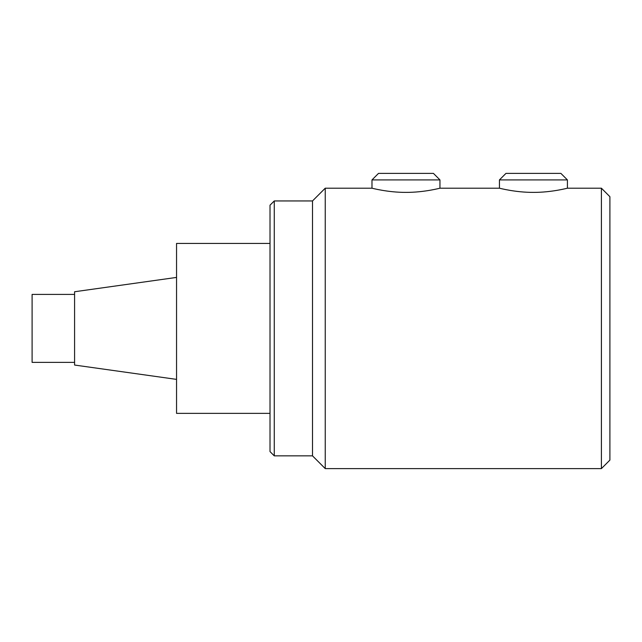 <?xml version="1.0" encoding="UTF-8"?>
<svg xmlns="http://www.w3.org/2000/svg" width="642" height="642" viewBox="0 0 642 642"><rect width="100%" height="100%" fill="white"/><g stroke="black" fill="none" stroke-linecap="round" stroke-linejoin="round"><path stroke-width="0.96" d="M312.502 455.852L312.502 200.946L274.262 200.946L274.262 455.852L312.502 455.852L325.245 468.604L325.245 188.194L312.502 200.946M74.584 362.385L32.1 362.385L32.1 294.413L74.584 294.413M176.55 277.416L74.584 291.749L74.584 365.049L176.55 379.382M270.017 243.43L176.55 243.43L176.55 413.368L270.017 413.368M274.262 455.852L270.017 451.607L270.017 205.191L274.262 200.946M371.983 179.912L378.499 173.396L433.446 173.396L439.963 179.912L371.983 179.912L371.983 188.194C371.598 188.066 387.696 192.48 405.969 192.383C424.21 192.48 440.364 188.058 439.955 188.202L439.963 179.912M499.436 179.912L505.952 173.396L560.899 173.396L567.416 179.912L499.436 179.912L499.436 188.194C499.051 188.066 515.149 192.48 533.43 192.383C551.663 192.48 567.825 188.058 567.416 188.202L567.416 179.912M601.402 188.194L601.402 468.604L609.9 460.105L609.9 196.693L601.402 188.194L567.416 188.194M499.436 188.194L439.955 188.194M371.983 188.194L325.245 188.194M601.402 468.604L325.245 468.604"/></g></svg>
